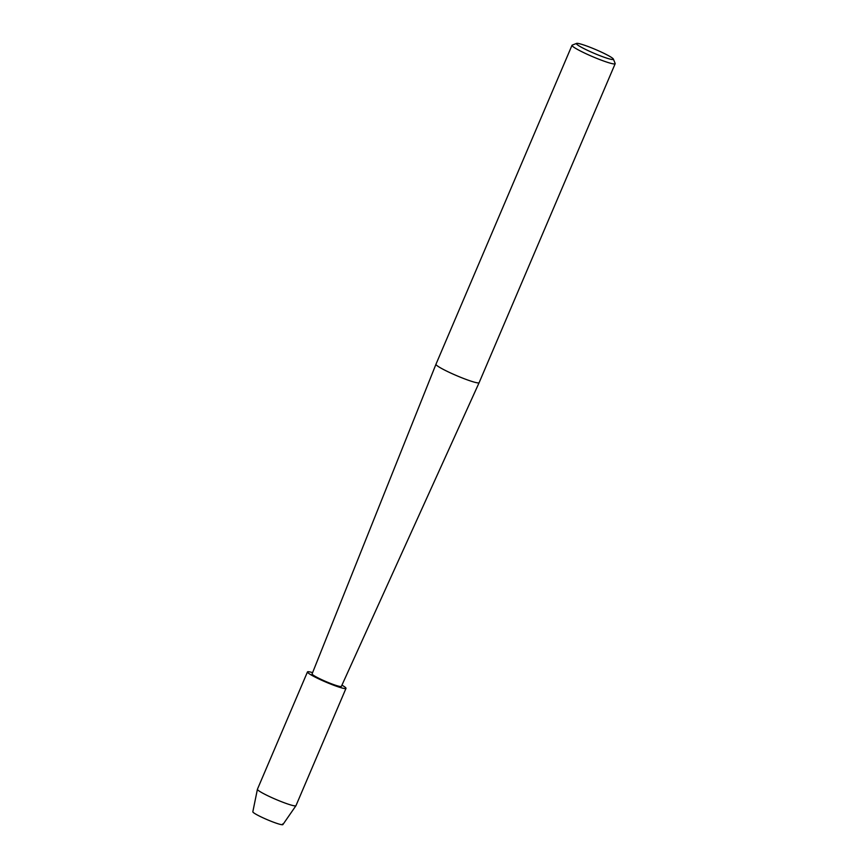 <?xml version="1.0" encoding="UTF-8"?>
<svg xmlns="http://www.w3.org/2000/svg" width="868" height="868" viewBox="0 0 868 868"><rect width="100%" height="100%" fill="white"/><g stroke="black" fill="none" stroke-linecap="round" stroke-linejoin="round"><path stroke-width="1.3" d="M282.588 823.992A16.34 1.649 -156.9 0 1 282.642 824.058A16.34 1.649 -156.9 0 1 270.816 821.161A16.34 1.649 -156.9 0 1 253.152 812.329A16.34 1.649 -156.9 0 1 252.827 811.786L257.416 789.283A20.951 2.116 -156.9 0 1 257.427 789.24L307.467 671.93A20.951 2.116 -156.9 0 1 312.599 672.635M435.964 364.267L312.089 673.904A15.917 1.606 -156.9 0 0 312.393 674.469A15.917 1.606 -156.9 0 0 327.93 682.389A15.917 1.606 -156.9 0 0 341.374 686.404L479.125 382.669A23.458 2.376 -156.9 0 1 459.302 376.766A23.458 2.376 -156.9 0 1 436.42 365.092A23.458 2.376 -156.9 0 1 435.964 364.267A23.458 2.376 -156.9 0 1 435.964 364.256L572.012 45.299A23.458 2.376 -156.9 0 1 572.218 45.125L576.58 43.4A20.105 2.029 -156.9 0 1 594.309 48.988A20.105 2.029 -156.9 0 1 613.014 58.612A20.105 2.029 -156.9 0 1 613.383 59.1A20.105 2.029 -156.9 0 1 597.368 54.662A20.105 2.029 -156.9 0 1 576.786 44.257A20.105 2.029 -156.9 0 1 576.58 43.4M613.383 59.1L615.152 63.44A23.458 2.376 -156.9 0 1 615.173 63.711A23.458 2.376 -156.9 0 1 595.372 57.82A23.458 2.376 -156.9 0 1 572.457 46.134A23.458 2.376 -156.9 0 1 572.012 45.299M479.125 382.669L615.173 63.711M341.938 685.145A20.951 2.116 -156.9 0 1 345.605 687.63A20.951 2.116 -156.9 0 1 345.996 688.367L295.966 805.678A20.951 2.116 -156.9 0 1 295.945 805.71A20.951 2.116 -156.9 0 1 278.086 800.339A20.951 2.116 -156.9 0 1 257.829 789.978A20.951 2.116 -156.9 0 1 257.416 789.283M295.945 805.71L282.881 824.6A16.34 1.649 -156.9 0 1 268.95 820.401A16.34 1.649 -156.9 0 1 253.152 812.329M345.996 688.367A20.951 2.116 -156.9 0 1 328.321 683.116A20.951 2.116 -156.9 0 1 307.869 672.678A20.951 2.116 -156.9 0 1 307.467 671.93"/></g></svg>

